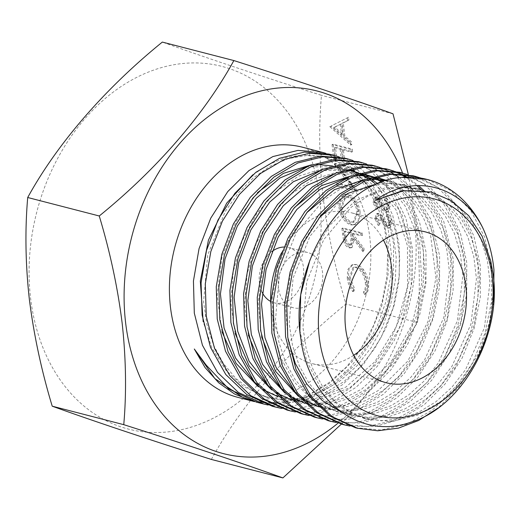 <?xml version="1.0" encoding="UTF-8"?>
<svg xmlns="http://www.w3.org/2000/svg" width="520" height="520" viewBox="0 0 520 520"><rect width="100%" height="100%" fill="white"/><g stroke="black" fill="none" stroke-linecap="round" stroke-linejoin="round"><path stroke-width="0.39" stroke-dasharray="2.6 1.95" d="M319.637 197.464A187.265 142.857 -75.5 0 1 195.994 425.562A187.265 142.857 -75.5 0 1 30.576 297.993A187.265 142.857 -75.5 0 1 154.213 69.895A187.265 142.857 -75.5 0 1 319.637 197.464M211.361 459.44C240.897 405.626 288.269 350.87 345.982 304.018C335.231 268.483 327.6 232.785 323.083 196.931C319.202 161.662 318.663 127.797 321.471 95.335C254.579 74.016 201.533 56.264 162.331 42.081M339.274 156.949L361.569 169.24L379.788 189.033L392.632 214.942L399.23 245.2L399.262 276.478L393.068 307.976L381.037 337.662L363.903 363.727L342.622 384.631L318.533 399.003L293.144 405.918L267.982 405.002M302.432 147.206A129.174 98.54 -75.5 0 1 369.824 237.601A129.174 98.54 -75.5 0 1 237.816 397.339M325.839 153.322L348.966 165.198L367.887 184.977L381.297 211.308L388.167 242.339L388.154 274.001L381.81 305.78L369.479 335.751L351.904 362.024L330.174 382.844L305.734 396.877L279.981 403.286L254.547 401.635M256.477 402.162L282.178 404.495L308.38 398.613L333.463 384.872L355.745 364.169L373.828 337.935L386.62 307.801L393.361 275.685L393.594 243.744L386.626 211.906L372.756 185.1L353.028 165.308L328.985 154.063M493.707 302.413L487.383 333.001L475.514 361.92L458.712 387.472L438.003 408.057M355.329 427.7L381.024 430.007L407.147 424.093L432.062 410.345L454.279 389.623L472.303 363.285L485.01 333.125L491.621 301.067L491.771 269.1L484.692 237.192L470.678 210.333L450.866 190.561L426.777 179.322M420.992 178.081L443.079 190.339L461.136 210.073L473.856 235.944L480.344 266.149L480.304 297.102L474.143 328.341L462.189 357.923L445.159 383.923L424.112 404.794L400.166 419.322L374.829 426.543L349.674 426.01M341.666 424.164L367.328 426.485L393.51 420.557L418.47 406.77L440.622 386.087L458.614 359.814L471.341 329.596L477.971 297.459L478.101 265.57L471.049 233.733L457.06 206.869L437.223 187.044L413.114 175.792M407.381 174.564L429.54 186.862L447.597 206.622L460.278 232.447L466.765 262.646L466.713 293.696L460.525 324.961L448.584 354.432L431.568 380.425L410.429 401.356L386.49 415.844L361.25 423.033L336.057 422.494M328.003 420.641L353.672 422.955L379.776 417.053L404.742 403.293L426.953 382.558L444.964 356.259L457.652 326.137L464.295 294.021L464.438 262.041L457.366 230.152L443.372 203.314L423.572 183.528L399.451 172.263M423.826 190.515L443.534 220.701L453.193 259.136L453.135 290.147L446.986 321.328L435.026 350.883L417.969 376.935L396.877 397.82L372.99 412.301L347.653 419.523L322.439 418.977M314.34 417.112L340.054 419.419L366.216 413.478L391.125 399.724L413.283 379.028L431.321 352.697L444.028 322.471L450.638 290.413L450.775 258.512L441.24 220.311L421.759 190.229M412.782 189.748L430.742 219.089L439.601 255.625L439.55 286.631L433.375 317.922L421.388 347.477L404.378 373.451L383.247 394.349L359.281 408.856L333.944 416.032L308.808 415.46M300.677 413.575L326.307 415.896L352.463 409.988L377.449 396.207L399.626 375.499L417.612 349.251L430.332 319.072L436.976 286.93L437.119 254.982L430.06 223.151L416.091 196.3L396.26 176.475L372.125 165.204M366.509 163.995L388.713 176.28L406.776 196.008L419.504 221.845L426.017 252.116L425.958 283.192L419.783 314.425L407.836 343.902L390.78 369.947L369.629 390.871L345.722 405.334L320.431 412.516L295.211 411.95M287.014 410.053L312.715 412.36L338.825 406.445L363.76 392.697L385.964 371.976L403.995 345.637L416.689 315.484L423.306 283.426L423.456 251.453L416.371 219.544L402.37 192.692L382.551 172.919L358.462 161.674M352.865 160.466L375.037 172.692L393.14 192.406L405.925 218.316L412.432 248.606L412.386 279.597L406.218 310.837L394.231 340.431L377.169 366.476L356.07 387.335L332.131 401.83L306.761 409.019L281.561 408.428M272.305 406.25L298.077 408.59L324.344 402.675L349.388 388.915L371.605 368.264L389.714 341.978L402.526 311.779L409.227 279.695L409.454 247.839L402.487 216.008L388.596 189.169L368.856 169.377L344.806 158.151M393.75 171.041L394.882 171.438M400.354 173.7L401.414 174.194M406.776 177.047L418.587 185.549M416.949 185.588L405.49 177.086M400.153 174.135L399.1 173.615M393.653 171.256L392.535 170.839M380.126 167.518L381.29 167.928M386.731 170.17L387.829 170.69M393.153 173.518L394.186 174.129M399.438 177.619L410.04 186.803M353.697 355.303A77.922 59.443 -75.5 0 1 311.922 363.545A77.922 59.443 -75.5 0 1 271.271 309.017A77.922 59.443 -75.5 0 1 270.777 303.206M281.58 252.772A77.922 59.443 -75.5 0 1 350.896 212.661A77.922 59.443 -75.5 0 1 383.454 240.103M278.467 287.781A28.548 21.775 -75.5 0 1 307.639 252.48A28.548 21.775 -75.5 0 1 322.53 272.454A28.548 21.775 -75.5 0 1 293.358 307.756A28.548 21.775 -75.5 0 1 278.467 287.781M262.164 292.377A28.548 21.775 -75.5 0 1 259.409 282.861A28.548 21.775 -75.5 0 1 271.674 251.726M283.901 247.033A28.548 21.775 -75.5 0 1 288.581 247.559A28.548 21.775 -75.5 0 1 303.472 267.534A28.548 21.775 -75.5 0 1 274.3 302.835A28.548 21.775 -75.5 0 1 270.699 301.444M402.578 173.076A187.265 142.857 -75.5 0 1 414.654 222.008A187.265 142.857 -75.5 0 1 338.046 423.137M408.388 174.746L415.903 220.909C419.796 256.601 420.335 290.466 417.521 322.498L384.585 373.282L342.413 423.131M388.7 227.682L390.039 227.669L392.054 222.138C391.488 218.803 390.098 216.171 387.894 214.247L387.348 216.002L390.488 221.734L389.226 225.589L388.44 225.602L386.841 224.386L381.401 215.261L378.931 213.369L377.669 213.389L376.038 218.147L379.347 224.978L380.062 223.34L377.579 218.322C377.371 216.339 377.878 215.378 379.106 215.43L381.257 217.458L383.143 220.961C384.618 224.289 386.471 226.531 388.7 227.682L387.53 228.092L388.863 228.078L390.878 222.547L392.054 222.138M390.878 222.547C390.312 219.213 388.928 216.58 386.718 214.656L386.178 216.411L389.311 222.144L388.057 225.999L387.263 226.011L385.665 224.796L380.224 215.67L377.754 213.779L376.5 213.798L374.862 218.556L378.17 225.388L378.885 223.75L376.402 218.732C376.194 216.749 376.707 215.787 377.936 215.833L379.106 215.43L377.936 215.833L380.081 217.867L381.257 217.458M352.586 151.71L352.287 149.117L333.223 144.19L334.88 158.275L336.83 158.782L335.485 147.29L341.348 148.805L342.7 160.297L344.65 160.803L343.304 149.312L352.586 151.71L351.416 152.12L351.111 149.519L352.287 149.117M360.139 211.939C358.527 202.52 354.614 196.586 348.413 194.123L344.779 194.201L340.808 198.484L340.074 206.531C341.666 216.067 345.605 222.053 351.891 224.497L355.466 224.464L359.437 220.071L360.139 211.939L358.963 212.349C357.351 202.93 353.444 196.995 347.237 194.532L348.413 194.123M356.493 264.511L352.982 264.543L348.998 269.126L348.413 277.511C349.005 282.711 350.825 287.261 353.88 291.155L354.757 289.178L350.344 277.849L354.081 267.169L356.928 267.137C362.102 269.262 365.293 274.287 366.496 282.197C366.957 286.358 366.301 289.53 364.533 291.707L365.931 294.268C368.225 291.752 369.063 287.905 368.453 282.718C367.959 277.979 366.379 273.721 363.721 269.932C361.459 266.942 359.053 265.135 356.493 264.511L351.806 264.953L347.828 269.529L347.237 277.921L348.413 277.511M417.521 322.498L345.982 304.018M393.01 113.815L321.471 95.335M362.434 235.489L362.128 232.895L343.063 227.975L344.773 240.377C345.897 244.276 347.737 246.63 350.298 247.455L352.157 247.442L354.257 238.537L364.306 251.433L363.928 248.222L353.88 235.326L353.632 233.22L362.434 235.489L361.257 235.898L360.951 233.305L362.128 232.895M339.885 167.122L354.854 170.989L354.549 168.389L335.485 163.469L352.8 186.992L337.792 183.118L338.098 185.712L357.162 190.632L339.885 167.122L338.709 167.531L353.678 171.392L354.854 170.989M348.537 117.234L331.091 126.022L331.13 126.392L351.76 144.664L351.429 141.843L344.819 135.993L343.278 122.883L348.875 120.068L348.537 117.234L331.091 126.022M386.822 211.666L388.161 211.653L390.169 206.128C389.603 202.787 388.219 200.155 386.016 198.231L385.469 199.986L388.609 205.719L387.348 209.573L386.555 209.586L384.963 208.37L379.522 199.244L377.046 197.353L375.791 197.373L374.16 202.131L377.462 208.962L378.183 207.331L375.694 202.306C375.486 200.33 375.999 199.362 377.228 199.414L379.379 201.448L381.257 204.945C382.74 208.28 384.592 210.516 386.822 211.666L385.645 212.076L386.984 212.062L388.999 206.531L390.169 206.128M388.999 206.531C388.427 203.197 387.043 200.564 384.839 198.64L384.293 200.395L387.433 206.128L386.172 209.983L385.379 209.995L383.786 208.78L378.346 199.654L375.869 197.763L374.615 197.782L372.983 202.54L376.285 209.372L377.007 207.733L374.517 202.716C374.316 200.733 374.822 199.771 376.051 199.823L377.228 199.414L376.051 199.823L378.203 201.851L379.379 201.448M347.237 277.921C347.828 283.12 349.648 287.671 352.703 291.564L353.88 291.155M352.703 291.564L353.581 289.588L354.757 289.178M353.581 289.588L349.174 278.258L350.344 277.849M349.174 278.258L352.904 267.579L356.928 267.137M355.751 267.547C360.932 269.672 364.117 274.697 365.32 282.607L366.496 282.197M365.32 282.607C365.781 286.767 365.131 289.939 363.356 292.117L364.533 291.707M363.356 292.117L364.76 294.678L365.931 294.268M364.76 294.678C367.049 292.162 367.887 288.314 367.276 283.127L368.453 282.718M367.276 283.127C366.782 278.389 365.209 274.125 362.544 270.342L363.721 269.932M362.544 270.342C360.288 267.351 357.877 265.544 355.316 264.921M360.951 233.305L341.887 228.378L343.063 227.975M341.887 228.378L343.597 240.786L344.773 240.377M343.597 240.786C344.721 244.68 346.56 247.039 349.122 247.864L350.298 247.455M349.122 247.864L350.981 247.852L353.08 238.947L354.257 238.537M353.08 238.947L363.129 251.843L364.306 251.433M363.129 251.843L362.752 248.631L363.928 248.222M362.752 248.631L352.703 235.736L353.88 235.326M352.703 235.736L352.456 233.63L353.632 233.22M352.456 233.63L361.257 235.898M348.81 245.264C346.255 243.731 344.916 240.942 344.786 236.899L344.149 231.478L350.506 233.123L351.15 238.42L349.895 245.239L348.81 245.264L349.986 244.855C347.432 243.321 346.086 240.533 345.963 236.496L345.325 231.069L351.676 232.713L352.326 238.011L351.072 244.836L349.986 244.855M344.149 231.478L345.325 231.069M350.506 233.123L351.676 232.713M347.237 194.532L343.603 194.61L339.632 198.894L338.897 206.941L340.074 206.531M338.897 206.941C340.49 216.476 344.435 222.463 350.714 224.906L351.891 224.497M350.714 224.906L354.289 224.874L358.26 220.48L358.963 212.349M356.993 211.738L353.249 222.281L350.409 222.313C345.345 220.233 342.166 215.319 340.866 207.571L344.682 197.165L347.536 197.125C352.567 199.192 355.719 204.067 356.993 211.738L358.169 211.328L354.419 221.871L351.585 221.904C346.522 219.823 343.343 214.91 342.043 207.161L345.859 196.755L348.712 196.716C353.743 198.783 356.896 203.658 358.169 211.328M350.409 222.313L351.585 221.904M340.866 207.571L342.043 207.161M347.536 197.125L348.712 196.716M353.678 171.392L353.373 168.799L354.549 168.389M353.373 168.799L334.315 163.878L335.485 163.469M334.315 163.878L334.373 164.417L335.55 164.015M334.373 164.417L351.624 187.401L352.8 186.992M351.624 187.401L336.622 183.521L337.792 183.118M336.622 183.521L336.928 186.121L338.098 185.712M336.928 186.121L355.986 191.042L357.162 190.632M355.986 191.042L355.914 190.45L357.091 190.041M355.914 190.45L338.709 167.531M351.111 149.519L332.046 144.599L333.223 144.19M332.046 144.599L333.704 158.685L334.88 158.275M333.704 158.685L335.66 159.191L336.83 158.782M335.66 159.191L334.308 147.7L335.485 147.29M334.308 147.7L340.171 149.214L341.348 148.805M340.171 149.214L341.523 160.706L342.7 160.297M341.523 160.706L343.479 161.213L344.65 160.803M343.479 161.213L342.128 149.721L343.304 149.312M342.128 149.721L351.416 152.12M329.914 126.431L329.959 126.802L331.13 126.392M329.959 126.802L350.584 145.073L351.76 144.664M350.584 145.073L350.253 142.252L351.429 141.843M350.253 142.252L343.642 136.403L344.819 135.993M343.642 136.403L342.101 123.292L343.278 122.883M342.101 123.292L348.875 120.068M347.698 120.471L347.366 117.644M340.314 124.195L341.529 134.531L333.645 127.549L341.49 123.786L342.706 134.121L334.822 127.14L341.49 123.786M341.529 134.531L342.706 134.121M333.645 127.549L334.822 127.14M386.718 214.656L387.894 214.247M386.178 216.411L387.348 216.002M389.311 222.144L390.488 221.734M387.263 226.011L388.44 225.602M385.665 224.796L386.841 224.386M380.224 215.67L381.401 215.261M377.754 213.779L378.931 213.369M374.862 218.556L376.038 218.147M378.17 225.388L379.347 224.978M378.885 223.75L380.062 223.34M376.402 218.732L377.579 218.322M380.081 217.867L381.966 221.37L383.143 220.961M381.966 221.37C383.442 224.698 385.3 226.941 387.53 228.092M384.839 198.64L386.016 198.231M384.293 200.395L385.469 199.986M387.433 206.128L388.609 205.719M385.379 209.995L386.555 209.586M383.786 208.78L384.963 208.37M378.346 199.654L379.522 199.244M375.869 197.763L377.046 197.353M372.983 202.54L374.16 202.131M376.285 209.372L377.462 208.962M377.007 207.733L378.183 207.331M374.517 202.716L375.694 202.306M378.203 201.851L380.088 205.355L381.257 204.945M380.088 205.355C381.563 208.689 383.416 210.925 385.645 212.076M429.696 191.692L445.822 198.075L460.181 208.624L472.199 222.957L481.403 240.5L487.416 260.553L489.964 282.38L484.425 327.788L465.504 369.74L451.796 387.322L435.942 401.732L418.522 412.341L400.192 418.782L381.654 420.791L363.616 418.275L339.911 406.985L320.469 387.491L306.787 361.322L299.917 330.551M309.953 259.922L329.121 225.856L355.316 200.792L385.444 187.668L415.831 188.006L432.042 194.324L446.459 204.867L458.556 219.2L467.812 236.769L473.856 256.88L476.444 278.766L470.893 324.311L451.9 366.373L438.146 384L422.24 398.424L404.742 409.019L386.341 415.441L367.763 417.391L349.661 414.772L340.828 411.723M288.054 339.411L285.61 307.327L290.361 274.651L301.867 243.964L319.221 217.627M379.886 182.812L402.051 184.34L418.314 190.606L432.803 201.156L444.964 215.514L454.259 233.116L460.33 253.299L462.937 275.236L457.347 320.931L438.25 363.077L424.437 380.731L408.46 395.142L390.897 405.724L372.45 412.1L353.808 413.959L335.673 411.275L313.105 400.491L294.339 382.232L280.742 357.825L273.195 328.991L272.272 297.824L277.927 266.552L289.757 237.445L306.839 212.563M365.099 179.335L369.837 178.964M386.919 180.369L404.534 186.888L419.101 197.411L431.321 211.744L440.668 229.379L446.791 249.607L449.423 271.577L443.846 317.421L424.671 359.697L410.813 377.377L394.771 391.794L377.156 402.389L358.663 408.72L339.963 410.54L321.808 407.784L325.182 408.74L308.861 401.856L294.249 391.053M320.95 407.531L318.565 406.776M302.725 399.237L298.396 396.299M261.632 336.895L258.187 302.77L262.945 267.767L275.496 235.008L294.593 207.395M351.683 175.708L356.59 175.331M372.918 176.67L375.278 177.209M383.123 179.673L384.41 180.186M385.723 180.739L400.374 189.423L413.043 201.799L423.267 217.425L430.651 235.736L435.923 277.661L427.979 321.529L407.823 361.075L378.222 390.526L361.147 400.088L343.324 405.665L325.383 407.115L307.99 404.313L311.363 405.288L295.276 398.482L280.852 387.881M307.522 404.176L305.052 403.397M289.413 396.026L284.954 393.029M248.391 335.179L244.511 304.935L247.195 273.598L256.25 243.373L270.933 216.405L290.231 194.623L312.65 179.55L336.622 172.269L361.92 173.635M371.839 176.989L373.51 177.736M376.051 178.971L377.455 179.706M381.615 182.15L394.602 192.732L405.496 206.505L419.575 241.67L421.863 282.984L411.957 324.916L391.072 361.894L361.842 389.006L345.254 397.631L328.036 402.578L310.804 403.676L291.564 400.029M276.107 392.821L271.557 389.805M235.17 333.476L230.874 303.147L233.246 271.603L242.073 241.059L256.659 213.753L275.945 191.607L298.467 176.228L322.582 168.701L346.489 169.592L348.53 170.072M355.907 172.419L357.097 172.887M358.351 173.407L360.081 174.181M367.757 178.334L370.227 179.966M374.894 183.469L396.071 209.989L407.453 245.797L407.55 286.416L396.24 326.768L374.835 361.764L345.924 387.043L312.988 399.412L296.27 400.205L278.07 396.669M262.815 389.63L258.115 386.536M221.969 331.793L217.113 295.106L221.962 257.094L235.905 221.734L257.413 192.68M311.565 164.788L316.862 164.45M332.507 165.919L349.434 171.944L364.435 182.26L377.084 196.56L386.854 214.292L393.302 234.806L396.195 257.231L395.324 280.663L390.715 304.219L382.551 326.878L371.085 347.744L356.785 365.996L340.184 380.829L321.925 391.684L302.725 398.073L283.342 399.737L264.505 396.572L243.458 386.425L225.556 369.856L211.861 347.88L203.183 321.698M252.779 174.824L269.146 164.222L286.37 157.463L303.869 154.778L321.042 156.247L338.591 162.519L354.341 173.4L367.621 188.481L377.884 207.155L384.676 228.716L387.738 252.265L386.867 276.913L382.109 301.652L373.601 325.475L361.628 347.464L346.716 366.704L329.355 382.395L310.239 393.952L290.056 400.849L269.38 402.753L248.963 399.366L241.774 396.767M490.757 261.007L493.447 291.324L489.398 322.712L478.829 352.911L462.514 379.613L441.551 400.946L417.495 415.226L392.028 421.486L367.01 419.192L350.298 412.353L335.374 401.44L322.757 386.854L312.923 369.154L306.228 349.024L302.919 327.171L306.728 281.781L323.648 239.746L351.046 207.363L367.367 196.424L384.644 189.527L402.155 186.959L419.244 188.844L435.461 195.156L449.891 205.706L461.988 220.044L471.25 237.627L477.301 257.738L479.882 279.63L474.338 325.202L455.332 367.282L441.571 384.917L425.659 399.347L408.154 409.949L389.747 416.377L371.163 418.321L353.054 415.707L336.388 408.818L321.51 397.832L308.932 383.214L299.156 365.501L292.5 345.351L289.218 323.525L293.065 278.168L309.978 236.191L337.318 203.833L353.632 192.868L370.871 185.933L388.369 183.333L405.47 185.159L421.746 191.425L436.235 201.981L448.409 216.346L457.71 233.961L463.781 254.15L466.388 276.101L460.798 321.822L441.695 363.994L427.869 381.661L411.885 396.078L394.31 406.666L375.856 413.049L357.201 414.908L339.06 412.217L322.452 405.249L307.619 394.199L295.094 379.568L285.376 361.842L278.766 341.673L275.502 319.878L279.389 274.56L296.303 232.635L323.589 200.317L339.879 189.319L357.071 182.37L374.556 179.719L391.632 181.467L407.973 187.694L422.546 198.231L434.779 212.569L444.125 230.217L450.255 250.464L452.894 272.441L447.31 318.325L428.116 360.626L414.251 378.32L398.203 392.743L380.569 403.351L362.063 409.682L343.35 411.502L325.182 408.74M346.197 178.048L377.702 177.756L374.27 176.969M385.574 180.096L400.822 188.025L414.135 199.849L425.029 215.105L433.069 233.266L439.465 275.379L432.263 319.982L412.366 360.484L398.489 377.228L382.597 390.825L365.32 400.725L347.243 406.543L329.03 408.103L311.363 405.288M332.911 174.343L363.772 174.037L360.341 173.264M372.71 176.728L374.491 177.437M378.203 179.101L379.548 179.777M382.974 181.656L396.37 191.847L407.68 205.348L422.572 240.338L425.516 281.879L416.013 324.324L395.246 361.926L365.872 389.591L349.147 398.424L331.767 403.507L314.353 404.677L297.459 401.817L281.678 395.115L267.521 384.787M319.637 170.631L349.915 170.346L346.489 169.592M358.56 172.887L361.094 173.875M369.135 177.853L370.565 178.705M370.916 178.925L372.313 179.816M376.981 183.144L398.756 209.3L410.703 245.056L411.242 285.903L400.173 326.651L378.826 362.102L349.785 387.777L316.615 400.381L299.761 401.219L283.426 398.294L268.002 391.703L254.118 381.602M306.365 166.933L336.128 166.699L352.892 172.692L367.906 183.02L380.575 197.34L390.357 215.092L396.812 235.631L399.704 258.083L398.834 281.541L394.225 305.13L386.048 327.815L374.569 348.706L360.256 366.977L343.635 381.829L325.351 392.697L306.131 399.094L286.721 400.757L267.865 397.592L251.036 390.15L236.015 378.606L223.353 363.415L213.512 345.111L206.85 324.317L203.58 301.841L207.688 255.06L225.154 211.608L238.154 193.122L253.396 177.794L270.303 166.147L288.236 158.626L306.521 155.538L324.48 156.982L342.056 163.254L357.825 174.155L371.118 189.254L381.394 207.948L388.2 229.541L391.268 253.117L390.39 277.797L385.625 302.569L377.104 326.417L365.125 348.439L350.188 367.705L332.807 383.409L313.664 394.979L293.456 401.888L272.76 403.787L252.317 400.394L227.201 387.446L206.245 365.17M342.57 234.169L343.746 233.76M344.786 236.899L345.963 236.496M351.15 238.42L352.326 238.011M382.746 219.993L383.923 219.583M380.868 203.983L382.038 203.573M316.764 417.736L316.31 417.619M289.601 410.716L289.139 410.599M276.016 407.206L275.555 407.089M361.01 162.338L360.588 162.227M333.834 155.317L333.411 155.207M425.237 231.862L350.896 212.661M307.639 252.48L288.581 247.559M293.358 307.756L274.3 302.835M386.256 382.753L311.922 363.545M354.081 267.169L352.904 267.579M352.982 264.543L351.806 264.953M352.157 247.442L350.981 247.852M351.072 244.836L349.895 245.239M344.779 194.201L343.603 194.61M355.466 224.464L354.289 224.874M354.419 221.871L353.249 222.281M345.859 196.755L344.682 197.165M389.226 225.589L388.057 225.999M377.669 213.389L376.5 213.798M390.039 227.669L388.863 228.078M387.348 209.573L386.172 209.983M375.791 197.373L374.615 197.782M388.161 211.653L386.984 212.062M363.616 418.275L367.01 419.192M415.831 188.006L419.244 188.844M349.661 414.772L353.054 415.707M402.051 184.34L405.47 185.159M335.673 411.275L339.06 412.217M388.206 180.661L391.632 181.467M294.086 400.822L297.459 401.817M280.059 397.293L283.426 398.294M332.696 165.958L336.128 166.699M264.505 396.572L267.865 397.592M321.042 156.247L324.48 156.982M248.963 399.366L252.317 400.394"/><path stroke-width="0.78" d="M233.87 60.561L162.331 42.081C104.884 88.686 57.421 143.416 27.71 197.503C24.902 229.964 25.441 263.829 29.322 299.091C33.839 334.951 41.47 370.65 52.221 406.185C91.156 420.284 144.203 438.035 211.361 459.44L282.9 477.919C243.964 463.821 190.918 446.069 123.76 424.665C126.575 392.632 126.035 358.768 122.142 323.07C117.728 287.664 110.097 251.966 99.249 215.982C156.689 169.377 204.159 114.647 233.87 60.561C300.762 81.88 353.808 99.632 393.01 113.815L408.388 174.746M267.982 405.002L263.627 404.007L238.446 392.49L217.529 372.398L202.449 345.26L194.305 313.111L193.44 280.982L199.05 248.619L210.763 218.133L227.78 191.555L248.911 170.625L272.851 156.591L298.019 150.391L322.712 152.445L325.839 153.322M254.547 401.635L237.816 397.339A129.174 98.54 -75.5 0 1 170.43 306.943A129.174 98.54 -75.5 0 1 302.432 147.206L322.712 152.445M252.583 401.154L234.741 394.121L218.744 382.831L205.082 367.588L194.298 348.998L206.245 365.17L228.677 388.863L256.477 402.162L263.627 404.007M427.336 179.472L401.583 177.346A129.174 98.54 -75.5 0 1 427.336 179.472A129.174 98.54 -75.5 0 1 482.846 228.014C488.716 240.695 492.414 254.579 493.935 269.659L493.707 302.413M438.003 408.057L418.788 420.44L398.359 428.142L377.709 430.775L357.513 428.259L332.183 416.683L311.168 396.559L296.003 369.421L287.749 337.253L286.793 305L292.325 272.571L303.94 242.125L320.814 215.586L341.913 194.584L365.788 180.525L390.825 174.337L415.337 176.371L420.992 178.081M415.337 176.371L413.114 175.792L388.59 173.758L363.597 179.94L339.709 193.986L318.624 214.994L301.73 241.54L290.121 271.986L284.583 304.421L285.545 336.681L293.807 368.856L308.971 395.987L329.986 416.117L355.329 427.7L357.513 428.259M349.674 426.01L343.935 424.756L318.65 413.212L297.642 393.126L282.438 365.963L274.163 333.743L273.202 301.496L278.707 269.165L290.31 238.706L307.229 212.082L328.334 191.074L352.137 177.041L377.156 170.839L401.759 172.861L407.381 174.564M401.759 172.861L399.451 172.263L374.842 170.242L349.804 176.462L326.007 190.495L304.935 211.49L288.015 238.114L276.413 268.606L270.92 300.944L271.875 333.151L280.156 365.359L295.367 392.535L316.387 412.633L341.666 424.164L343.935 424.756M336.057 422.494L330.35 421.246L305.045 409.688L284.017 389.558L268.834 362.388L260.585 330.233L259.61 298.07L265.128 265.661L276.744 235.15L293.644 208.578L314.678 187.616L338.533 173.544L363.603 167.323L388.174 169.351L393.75 171.041M388.174 169.351L385.788 168.74L361.25 166.706L336.193 172.913L312.325 186.979L291.265 207.961L274.391 234.5L262.769 264.992L257.25 297.421L258.213 329.622L266.468 361.757L281.639 388.928L302.673 409.065L328.003 420.641L330.35 421.246M322.439 418.977L316.764 417.736L291.434 406.166L270.445 386.061L255.261 358.917L247.006 326.729L246.038 294.457L251.583 262.054L263.166 231.641L280.065 205.062L301.164 184.047L325.039 169.994L350.031 163.813L374.589 165.841L380.126 167.518M374.589 165.841L372.125 165.204L347.542 163.176L322.55 169.37L298.714 183.411L277.608 204.431L260.695 231.036L249.113 261.456L243.594 293.826L244.556 326.092L252.837 358.312L268.028 385.463L289.029 405.548L314.34 417.112L316.31 417.619M308.808 415.46L303.18 414.226L277.914 402.695L256.887 382.597L241.683 355.42L233.415 323.219L232.447 291.018L237.958 258.674L249.555 228.183L266.487 201.552L287.547 180.57L311.35 166.536L336.401 160.31L361.01 162.331L366.509 163.995M360.588 162.227L358.462 161.674L333.866 159.647L308.802 165.88L284.98 179.933L263.945 200.902L247.039 227.513L235.424 258.024L229.931 290.401L230.9 322.562L239.155 354.744L254.364 381.927L275.386 402.038L300.677 413.575L303.18 414.226M295.211 411.95L289.601 410.722L264.277 399.146L243.243 379.009L228.078 351.839L219.83 319.709L218.868 287.489L224.4 255.06L236.015 224.582L252.902 198.042L273.962 177.06L297.837 162.994L322.901 156.793L347.425 158.828L352.865 160.466M347.425 158.828L344.806 158.151L320.281 156.117L295.25 162.305L271.375 176.364L250.289 197.366L233.415 223.906L221.8 254.358L216.268 286.786L217.23 319.033L225.485 351.195L240.656 378.339L261.671 398.469L287.014 410.053L289.139 410.599M281.561 408.428L276.016 407.212L250.725 395.655L229.723 375.57L214.533 348.419L206.252 316.199L205.296 283.94L210.815 251.576L222.397 221.15L239.317 194.539L260.416 173.518L284.252 159.484L309.25 153.29L333.834 155.311L339.274 156.949M333.411 155.207L328.985 154.063L304.48 152.061L279.558 158.288L255.84 172.341L234.826 193.375L217.997 220.025L206.492 250.497L201.078 282.861L202.131 315.133L210.503 347.373L225.81 374.569L246.922 394.687L272.305 406.25L275.555 407.089M394.882 171.438L400.354 173.7M401.414 174.194L406.776 177.047M418.587 185.549L423.826 190.515M421.759 190.229L416.949 185.588M405.49 177.086L400.153 174.135M399.1 173.615L393.653 171.256M392.535 170.839L387.517 169.208M381.29 167.928L386.731 170.17M387.829 170.69L393.153 173.518M394.186 174.129L399.438 177.619M410.04 186.803L412.782 189.748M492.232 277.231A112.053 85.481 -75.5 0 1 418.249 413.719A112.053 85.481 -75.5 0 1 319.267 337.382A112.053 85.481 -75.5 0 1 393.244 200.895A112.053 85.481 -75.5 0 1 492.232 277.231M401.583 177.346C341.692 181.395 288.366 265.596 300.859 338.787C308.438 400.797 360.256 440.603 411.157 422.084C462.235 406.835 501.917 335.446 493.135 274.553L490.757 261.007L482.137 236.243L468.722 215.735L451.36 200.739L431.015 192.017L403.39 190.775L375.55 200.311C414.31 172.367 461.773 185.692 482.846 228.014M270.777 303.206A77.922 59.443 -75.5 0 1 281.58 252.772M383.454 240.103A77.922 59.443 -75.5 0 1 391.547 267.189A77.922 59.443 -75.5 0 1 353.697 355.303M345.612 328.224A77.922 59.443 -75.5 0 1 425.237 231.862A77.922 59.443 -75.5 0 1 465.887 286.39A77.922 59.443 -75.5 0 1 386.256 382.753A77.922 59.443 -75.5 0 1 345.612 328.224M271.674 251.726A28.548 21.775 -75.5 0 1 283.901 247.033M338.046 423.137A187.265 142.857 -75.5 0 1 125.593 322.536A187.265 142.857 -75.5 0 1 228.488 103.617A187.265 142.857 -75.5 0 1 402.578 173.076M342.413 423.131L282.9 477.919M270.699 301.444A28.548 21.775 -75.5 0 1 262.164 292.377M99.249 215.982L27.71 197.503M123.76 424.665L52.221 406.185M375.55 200.311L402.688 190.613L431.015 192.017M299.917 330.551L300.697 294.846L309.953 259.922M340.828 411.723L322.4 400.621L306.956 384.26L295.321 363.5L288.054 339.411M319.221 217.627L347.802 193.394L379.886 182.812M306.839 212.563L334.38 189.677L365.099 179.335M369.837 178.964L386.919 180.369M321.808 407.784L320.95 407.531M318.565 406.776L302.725 399.237M298.396 396.299L275.496 371.228L261.632 336.895M294.593 207.395L321.678 185.536L351.683 175.708M356.59 175.331L372.918 176.67M375.278 177.209L383.123 179.673M384.41 180.186L385.723 180.739M307.99 404.313L307.522 404.176M305.052 403.397L289.413 396.026M284.954 393.029L262.353 368.602L248.391 335.179M361.92 173.635L371.839 176.989M373.51 177.736L376.051 178.971M377.455 179.706L381.615 182.15M291.564 400.029L276.107 392.821M271.557 389.805L249.236 366.002L235.17 333.476M348.53 170.072L355.907 172.419M357.097 172.887L358.351 173.407M360.081 174.181L367.757 178.334M370.227 179.966L374.894 183.469M278.07 396.669L262.815 389.63M258.115 386.536L236.1 363.376L221.969 331.793M257.413 192.68L283.335 173.388L311.565 164.788M316.862 164.45L332.507 165.919M203.183 321.698L200.323 281.119L208.462 240.039L226.675 203.183L252.779 174.824M241.774 396.767L214.832 378.56L194.298 348.998M294.249 391.053L276.178 367.588L264.953 337.721L261.514 304.07L266.058 269.522L278.2 237.081L296.771 209.534L320.144 189.267L346.197 178.048M377.702 177.756L385.574 180.096M280.852 387.881L262.646 364.397L251.329 334.471L247.826 300.69L252.375 266.019L264.563 233.435L283.238 205.816L306.722 185.504L332.911 174.343M363.772 174.037L372.71 176.728M374.491 177.437L378.203 179.101M379.548 179.777L382.974 181.656M267.521 384.787L249.145 361.276L237.705 331.266L234.13 297.349L238.686 262.529L250.926 229.808L269.711 202.085L293.312 181.753L319.637 170.631M349.915 170.346L358.56 172.887M361.094 173.875L369.135 177.853M370.565 178.705L370.916 178.925M372.313 179.816L376.981 183.144M254.118 381.602L235.593 358.079L224.061 327.99L220.428 293.95L225.011 258.96L237.315 226.129L256.197 198.315L279.929 178.003L306.365 166.933"/></g></svg>

